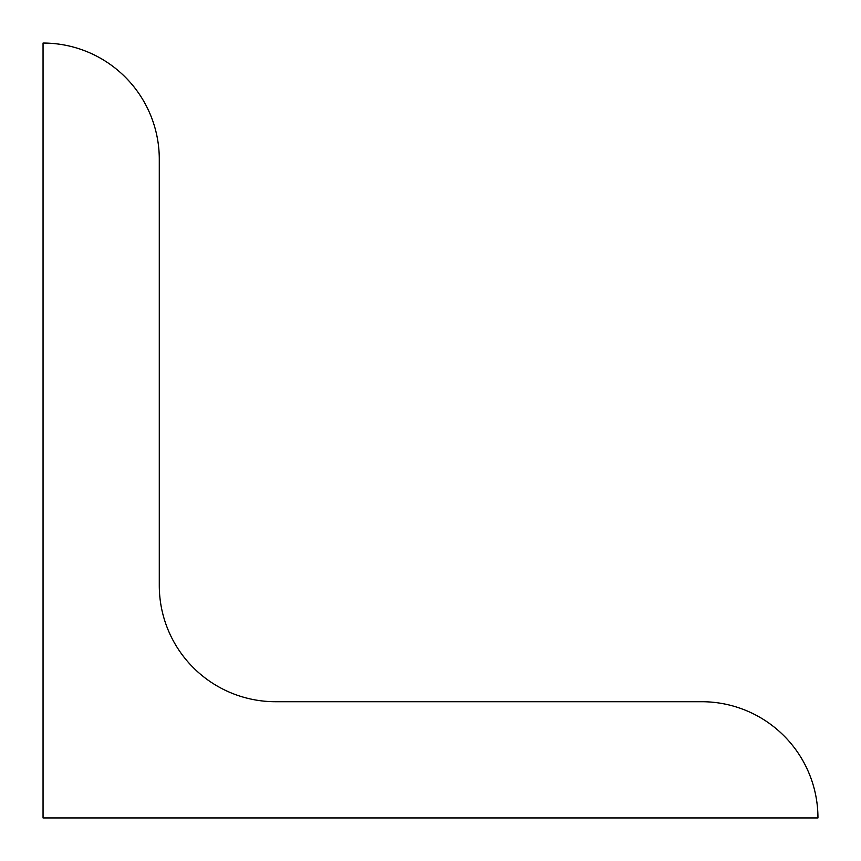 <?xml version="1.0" encoding="UTF-8"?>
<svg xmlns="http://www.w3.org/2000/svg" width="861" height="861" viewBox="0 0 861 861"><rect width="100%" height="100%" fill="white"/><g stroke="black" fill="none" stroke-linecap="round" stroke-linejoin="round"><path stroke-width="1.29" d="M159.285 585.48A116.235 116.235 0 0 0 275.52 701.715L701.715 701.715A116.235 116.235 0 0 1 817.95 817.95L43.05 817.95L43.05 43.05A116.235 116.235 0 0 1 159.285 159.285L159.285 585.48"/></g></svg>
